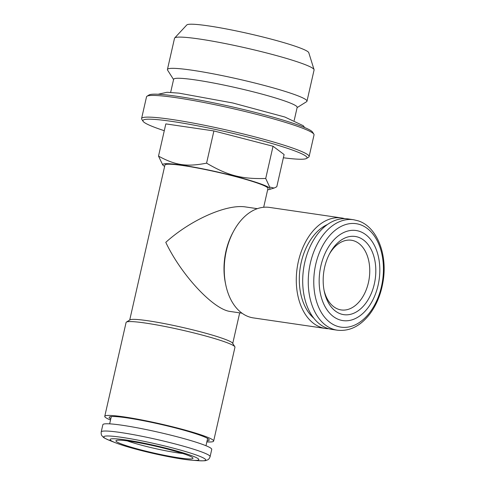 <?xml version="1.0" encoding="UTF-8"?>
<svg xmlns="http://www.w3.org/2000/svg" width="485" height="485" viewBox="0 0 485 485"><rect width="100%" height="100%" fill="white"/><g stroke="black" fill="none" stroke-linecap="round" stroke-linejoin="round"><path stroke-width="0.73" d="M283.373 157.764A84.172 7.481 -167.2 0 0 306.575 158.443A84.172 7.481 -167.2 0 0 263.597 141.153A84.172 7.481 -167.2 0 0 172.042 121.426A84.172 7.481 -167.2 0 0 143.069 121.292A84.172 7.481 -167.2 0 0 164.282 130.707M273.037 146.258L265.713 178.474L269.684 187.064L274.14 188.071L276.789 186.755L284.107 154.539L273.037 146.258L213.897 130.938L165.828 123.899L158.51 156.115L162.742 164.942M143.069 121.292L141.772 119.261A85.894 7.633 12.8 0 1 141.59 118.516A85.894 7.633 12.8 0 1 171.338 119.395A85.894 7.633 12.8 0 1 261.421 138.613A85.894 7.633 12.8 0 1 309.109 156.576A85.894 7.633 12.8 0 1 308.624 157.164L306.575 158.443M141.59 118.516L146.518 96.83A85.894 7.633 12.8 0 1 147.003 96.242A85.894 7.633 12.8 0 1 231.969 108.41A85.894 7.633 12.8 0 1 313.85 134.145A85.894 7.633 12.8 0 1 314.037 134.885L309.109 156.576M147.003 96.242L149.047 94.963A84.172 7.481 12.8 0 1 232.315 106.894A84.172 7.481 12.8 0 1 312.558 132.114L313.85 134.145M170.647 92.392L173.624 79.297A63.347 5.632 12.8 0 1 195.564 79.946A63.347 5.632 12.8 0 1 282.622 100.249A63.347 5.632 12.8 0 1 297.166 107.367L294.189 120.462M297.111 107.609L306.581 101.698A71.556 6.36 -167.2 0 0 306.987 101.207A71.556 6.36 -167.2 0 0 267.259 86.239A71.556 6.36 -167.2 0 0 192.212 70.234A71.556 6.36 -167.2 0 0 167.428 69.5A71.556 6.36 -167.2 0 0 167.58 70.119L173.569 79.546M306.987 101.207L314.08 69.973A71.556 6.36 -167.2 0 0 314.062 69.634A71.556 6.36 -167.2 0 0 272.722 54.569A71.556 6.36 -167.2 0 0 199.305 39A71.556 6.36 -167.2 0 0 174.691 37.969A71.556 6.36 -167.2 0 0 174.521 38.266L167.428 69.5M174.691 37.969L186.786 24.965A62.632 5.565 12.8 0 1 208.332 25.869A62.632 5.565 12.8 0 1 272.588 39.497A62.632 5.565 12.8 0 1 308.769 52.683L314.062 69.634M164.627 166.373A54.969 4.886 12.8 0 1 163.312 165.464A54.969 4.886 12.8 0 1 181.875 165.142A54.969 4.886 12.8 0 1 257.426 182.76A54.969 4.886 12.8 0 1 269.236 189.526A54.969 4.886 12.8 0 1 267.653 189.78M265.713 178.474C241.481 179.177 227.798 175.552 206.58 163.154C186.598 167.04 175.485 165.337 158.51 156.115M213.897 130.938L206.58 163.154M324.053 290.248A35.217 23.153 98.3 0 0 341.191 309.933A35.217 23.153 98.3 0 0 368.861 280.5A35.217 23.153 98.3 0 0 354.068 240.887A35.217 23.153 98.3 0 0 351.401 240.245A35.217 23.153 98.3 0 0 329.339 254.188M358.215 237.183A39.509 25.972 98.3 0 0 329.879 253.164A39.509 25.972 98.3 0 0 324.277 291.382A39.509 25.972 98.3 0 0 367.685 300.409A39.509 25.972 98.3 0 0 358.215 237.183M359.543 231.345A45.523 29.924 98.3 0 0 319.688 289.333A45.523 29.924 98.3 0 0 369.267 305.999A45.523 29.924 98.3 0 0 359.543 231.345M353.547 219.723L347.987 218.911A55.83 36.702 98.3 0 0 303.58 268.829A55.83 36.702 98.3 0 0 331.801 329.394L337.366 330.206C349.697 331.51 360.567 326.047 369.976 313.813C376.93 304.344 381.368 293.098 383.289 280.075C387.37 253.479 376.639 226.61 358.197 220.839L353.547 219.723A55.83 36.702 98.3 0 0 309.139 269.648A55.83 36.702 98.3 0 0 337.366 330.206M127.234 440.877A35.217 3.128 -167.2 0 0 182.766 453.493M183.918 453.881A39.509 3.51 -167.2 0 0 143.239 443.587A39.509 3.51 -167.2 0 0 116.157 440.538A39.509 3.51 -167.2 0 0 153.684 452.99A39.509 3.51 -167.2 0 0 192.903 457.973A39.509 3.51 -167.2 0 0 183.918 453.881M188.404 454.536A45.523 4.05 -167.2 0 0 129.186 440.459A45.523 4.05 -167.2 0 0 115.721 442.86A45.523 4.05 -167.2 0 0 192.29 460.259A45.523 4.05 -167.2 0 0 188.404 454.536M101.213 431.929A55.83 4.965 -167.2 0 1 137.485 435.409A55.83 4.965 -167.2 0 1 197.286 450.395A55.83 4.965 -167.2 0 1 210.102 456.664L211.745 449.419A55.83 4.965 -167.2 0 0 198.929 443.144A55.83 4.965 -167.2 0 0 139.134 428.158A55.83 4.965 -167.2 0 0 102.862 424.678L101.213 431.929C101.05 433.893 101.353 435.239 102.123 435.966C103.942 437.591 102.093 437.179 110.234 440.707A52.283 4.65 -167.2 0 1 125.7 437.949A52.283 4.65 -167.2 0 1 193.703 454.118A52.283 4.65 -167.2 0 1 198.171 460.689L192.29 460.259M326.302 225.373A49.816 32.75 98.3 0 0 322.295 227.447M309.636 313.843A49.816 32.75 98.3 0 0 312.88 316.978M327.545 224.464A51.307 33.726 98.3 0 0 323.107 226.895A51.307 33.726 98.3 0 0 310.254 314.607A51.307 33.726 98.3 0 0 313.813 318.208M344.75 218.656A55.83 36.702 98.3 0 0 341.579 217.971A55.83 36.702 98.3 0 0 297.172 267.89A55.83 36.702 98.3 0 0 325.393 328.454A55.83 36.702 98.3 0 0 328.63 328.709M341.579 217.971L269.533 207.416A55.83 36.702 98.3 0 0 233.715 231.012A55.83 36.702 98.3 0 0 225.804 285.016A55.83 36.702 98.3 0 0 253.352 317.899L325.393 328.454M233.715 231.012L232.97 232.388A52.823 34.726 98.3 0 0 225.483 283.489L225.804 285.016M257.341 208.671L245.768 206.974C226.98 203.773 190.611 219.857 165.785 242.348C181.341 275.195 213.727 309.83 230.454 311.503L242.027 313.201M110.525 420.022A55.83 4.965 12.8 0 1 104.754 416.336L126.082 322.483A55.83 4.965 12.8 0 1 126.397 322.101L129.974 319.864A52.823 4.698 12.8 0 1 182.227 327.351A52.823 4.698 12.8 0 1 232.582 343.18L234.843 346.739A55.83 4.965 12.8 0 1 234.964 347.218L213.642 441.077A55.83 4.965 12.8 0 1 206.846 441.908M129.719 320.021L164.93 165.058A52.823 4.698 12.8 0 1 217.48 172.181A52.823 4.698 12.8 0 1 267.95 188.459L263.676 207.271M126.397 322.101A55.83 4.965 12.8 0 1 181.62 330.012A55.83 4.965 12.8 0 1 234.843 346.739M104.754 416.336A55.83 4.965 12.8 0 1 160.299 423.866A55.83 4.965 12.8 0 1 213.642 441.077M207.089 440.853A51.307 4.559 -167.2 0 0 209.217 439.828A51.307 4.559 -167.2 0 0 160.208 424.26A51.307 4.559 -167.2 0 0 109.289 417.124A51.307 4.559 -167.2 0 0 110.762 418.967M360.149 224.646A52.283 34.368 98.3 0 0 314.371 291.249A52.283 34.368 98.3 0 0 371.31 310.388A52.283 34.368 98.3 0 0 360.149 224.646M158.165 94.254L167.022 92.283L178.941 93.138L232.812 102.984L284.816 117.012L303.307 125.736L304.641 127.531M269.236 189.526L273.57 188.216M163.312 165.464L162.554 164.773M111.314 416.56L109.658 423.848M207.635 438.446L205.979 445.733M115.721 442.86L110.234 440.707M210.102 456.664C209.399 458.507 208.544 459.592 207.538 459.919C205.191 460.598 207.04 461.023 198.171 460.689M232.745 343.428L239.687 312.861"/></g></svg>
